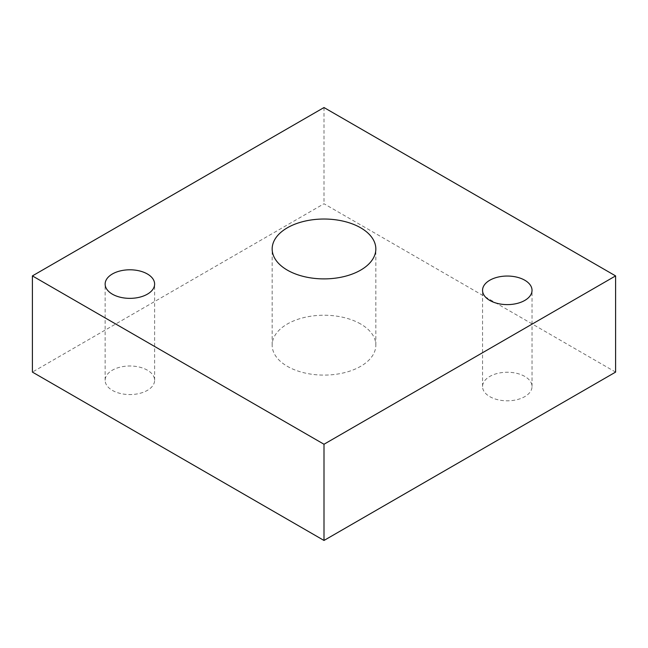 <?xml version="1.0" encoding="UTF-8"?>
<svg xmlns="http://www.w3.org/2000/svg" width="648" height="648" viewBox="0 0 648 648"><rect width="100%" height="100%" fill="white"/><g stroke="black" fill="none" stroke-linecap="round" stroke-linejoin="round"><path stroke-width="0.49" stroke-dasharray="3.24 2.43" d="M360.661 324A51.84 29.93 0 0 0 304.163 317.512A51.84 29.93 0 0 0 272.16 345.165A51.84 29.93 0 0 0 287.339 366.331A51.84 29.93 0 0 0 343.837 372.819A51.84 29.93 0 0 0 375.84 345.165A51.84 29.93 0 0 0 360.661 324M524.791 376.431A24.746 14.288 0 0 0 497.826 373.337A24.746 14.288 0 0 0 482.549 386.532A24.746 14.288 0 0 0 489.799 396.633A24.746 14.288 0 0 0 516.764 399.727A24.746 14.288 0 0 0 532.032 386.532A24.746 14.288 0 0 0 524.791 376.431M147.371 370.178A24.746 14.288 0 0 0 120.407 367.084A24.746 14.288 0 0 0 105.138 380.279A24.746 14.288 0 0 0 112.379 390.38A24.746 14.288 0 0 0 139.344 393.474A24.746 14.288 0 0 0 154.621 380.279A24.746 14.288 0 0 0 147.371 370.178M615.6 372.098L324 203.747L32.4 372.098M324 107.544L324 203.747M272.16 345.165L272.16 248.962M482.549 386.532L482.549 290.328M105.138 380.279L105.138 284.075M154.621 380.279L154.621 284.075M532.032 386.532L532.032 290.328M375.84 345.165L375.84 248.962"/><path stroke-width="0.97" d="M360.661 227.796A51.84 29.93 0 0 0 304.163 221.308A51.84 29.93 0 0 0 272.16 248.962A51.84 29.93 0 0 0 287.339 270.127A51.84 29.93 0 0 0 343.837 276.615A51.84 29.93 0 0 0 375.84 248.962A51.84 29.93 0 0 0 360.661 227.796M524.791 280.228A24.746 14.288 0 0 0 497.826 277.133A24.746 14.288 0 0 0 482.549 290.328A24.746 14.288 0 0 0 489.799 300.429A24.746 14.288 0 0 0 516.764 303.523A24.746 14.288 0 0 0 532.032 290.328A24.746 14.288 0 0 0 524.791 280.228M147.371 273.974A24.746 14.288 0 0 0 120.407 270.88A24.746 14.288 0 0 0 105.138 284.075A24.746 14.288 0 0 0 112.379 294.176A24.746 14.288 0 0 0 139.344 297.27A24.746 14.288 0 0 0 154.621 284.075A24.746 14.288 0 0 0 147.371 273.974M615.6 275.902L324 107.544L32.4 275.902L32.4 372.098L324 540.456L615.6 372.098L615.6 275.902L324 444.253L324 540.456M32.4 275.902L324 444.253"/></g></svg>
